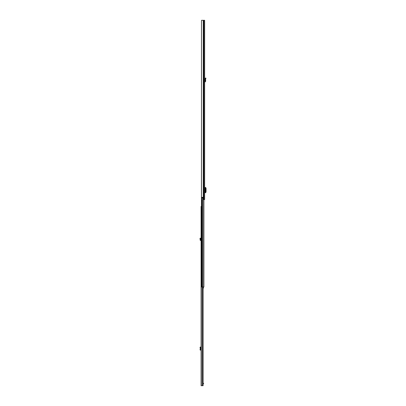 <?xml version="1.0" encoding="UTF-8"?>
<svg xmlns="http://www.w3.org/2000/svg" width="406" height="406" viewBox="0 0 406 406"><rect width="100%" height="100%" fill="white"/><g stroke="black" fill="none" stroke-linecap="round" stroke-linejoin="round"><path stroke-width="0.61" d="M205.796 78.657L205.933 78.15L205.451 78.018L205.066 79.5L205.563 79.52L205.796 78.657L205.314 78.525M204.649 20.3L204.649 199.554L201.493 199.554L201.493 20.3L204.649 20.3M204.649 77.891L204.649 78.424M203.193 198.448L201.848 198.448L201.818 197.372L203.228 197.372L203.193 198.448M202.198 198.448L202.198 197.346M203.228 198.422L202.883 197.346L202.914 198.422L202.635 198.448M204.649 189.211L204.649 190.977M204.649 187.516L204.7 189.211M204.7 190.977L204.649 192.672M204.7 192.672L205.735 192.662L205.74 187.521L204.7 187.516M205.73 192.566L206.055 191.891L206.055 188.298L205.73 187.623M205.74 192.662L205.735 187.526M204.649 81.52L205.213 81.352L205.066 79.5L205.563 79.52L205.705 81.312L205.213 81.352M204.649 82.017L205.705 81.312M199.945 238.327L200.407 238.134L200.625 239.459L200.128 239.413L200.178 238.87L200.671 238.764L200.178 238.87L199.945 238.327M201.092 240.007L200.589 239.839L200.625 239.459M201.092 240.504L200.696 240.484A0.634 0.634 0 0 1 200.097 239.799L200.128 239.413M201.417 206.446L201.092 206.446L201.092 385.7L203.096 385.7L203.025 286.971M201.092 356.762L201.092 354.463M202.904 286.971L202.904 385.7M203.096 383.822L203.411 383.822L203.411 383.33L203.685 383.33L203.411 383.822M203.096 383.33L203.411 383.33M201.092 347.064L200.462 347.531L200.462 349.632L201.092 350.099M200.178 350.099L200.706 350.099M200.26 350.068L200.762 350.063L200.214 350.099M200.178 347.064L200.26 350.058M200.752 347.1L200.26 347.094L200.752 347.1L200.752 350.063M200.214 347.064L200.706 347.064M203.898 286.971L203.898 199.554L203.898 286.971L201.417 286.971L201.493 117.674M201.493 116.02L201.493 115.304M203.096 288.118L203.421 288.118L203.421 286.971M203.421 287.062L203.096 287.062M203.421 287.494L203.096 287.494M203.254 20.3L203.254 199.554M203.396 20.3L203.396 199.554M203.944 20.3L203.944 199.554M202.442 198.448L201.818 198.422M201.818 197.372L202.635 197.372L202.635 198.422L202.442 197.346M202.635 197.346L202.914 197.372M205.142 192.672L205.142 187.516M205.106 81.997L205.081 81.499M200.102 238.687L200.559 238.5M202.097 286.971L202.097 385.7M200.803 347.064L200.803 350.099M200.158 350.043L200.62 350.043M200.006 349.632L200.462 349.632M200.006 347.531L200.462 347.531M200.158 347.115L200.62 347.115M200.762 347.1L200.762 350.063L200.762 347.1M202.919 199.554L202.919 286.971M202.107 199.554L202.107 286.971M201.802 199.554L201.802 286.971M201.691 199.554L201.691 286.971M203.096 286.971L203.096 385.7"/></g></svg>
